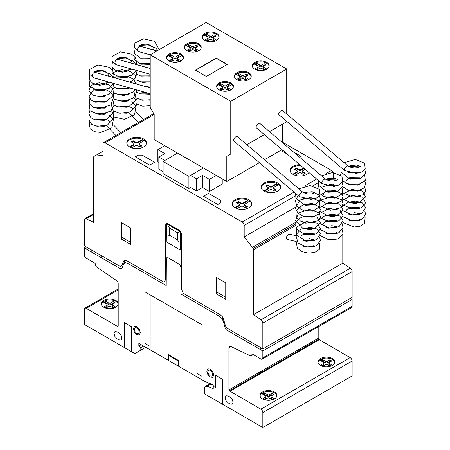 <?xml version="1.0" encoding="UTF-8"?>
<svg xmlns="http://www.w3.org/2000/svg" width="450" height="450" viewBox="0 0 450 450"><rect width="100%" height="100%" fill="white"/><g stroke="black" fill="none" stroke-linecap="round" stroke-linejoin="round"><path stroke-width="0.67" d="M344.289 169.521L344.812 170.561M321.671 182.582L322.194 183.617M299.053 195.638L299.576 196.678M92.661 76.798L89.477 74.194L89.483 69.508L97.847 64.952L109.103 67.247L112.826 70.751L114.024 75.302L113.518 77.546M115.279 63.742L115.864 64.496M137.897 50.681L134.651 47.953L134.882 43.093L143.443 38.801L154.581 41.282L159.221 49.607M296.978 235.918L289.519 234.208C287.814 234.405 286.757 235.682 286.352 238.044L287.229 239.445M302.895 192.285A2.807 1.041 130.3 0 0 302.805 192.172A2.807 1.041 130.3 0 0 300.87 192.938A2.807 1.041 130.3 0 0 299.087 195.502A2.807 1.041 130.3 0 0 299.171 196.447A2.807 1.041 130.3 0 0 299.419 196.549M302.805 192.172L237.201 136.451A2.807 1.041 130.3 0 0 235.266 137.216A2.807 1.041 130.3 0 0 233.488 139.781M325.513 179.224A2.807 1.041 130.3 0 0 325.423 179.117A2.807 1.041 130.3 0 0 323.488 179.882A2.807 1.041 130.3 0 0 321.705 182.447A2.807 1.041 130.3 0 0 321.789 183.392A2.807 1.041 130.3 0 0 322.037 183.493M325.423 179.117L259.819 123.39A2.807 1.041 130.3 0 0 257.884 124.155A2.807 1.041 130.3 0 0 256.106 126.72M348.131 166.168A2.807 1.041 130.3 0 0 348.041 166.056A2.807 1.041 130.3 0 0 346.106 166.821A2.807 1.041 130.3 0 0 344.323 169.386A2.807 1.041 130.3 0 0 344.407 170.331A2.807 1.041 130.3 0 0 344.655 170.432M348.041 166.056L282.437 110.334A2.807 1.041 130.3 0 0 280.502 111.099A2.807 1.041 130.3 0 0 278.724 113.664M150.227 87.874L95.299 72.416A2.807 2.07 105.7 0 0 93.122 73.378A2.807 2.07 105.7 0 0 92.469 76.213A2.807 2.07 105.7 0 0 93.774 77.816L150.227 93.701M150.227 68.451L117.917 59.355A2.807 2.07 105.7 0 0 115.734 60.317A2.807 2.07 105.7 0 0 115.087 63.157A2.807 2.07 105.7 0 0 116.392 64.761L150.227 74.278M156.949 50.917L140.529 46.299A2.807 2.07 105.7 0 0 138.352 47.261A2.807 2.07 105.7 0 0 137.706 50.096A2.807 2.07 105.7 0 0 139.011 51.699L150.227 54.855M204.773 33.469A8.415 4.86 180 0 1 213.947 32.411A8.415 4.86 180 0 1 219.144 36.906A8.415 4.86 180 0 1 216.675 40.337A8.415 4.86 180 0 1 204.773 40.337A8.415 4.86 180 0 1 202.309 36.906A8.415 4.86 180 0 1 204.773 33.469M202.343 37.361A8.415 4.86 180 0 1 204.773 34.386A8.415 4.86 180 0 1 216.675 34.386A8.415 4.86 180 0 1 219.105 37.361M186.846 43.819A8.415 4.86 180 0 1 196.014 42.767A8.415 4.86 180 0 1 201.212 47.256A8.415 4.86 180 0 1 198.748 50.693A8.415 4.86 180 0 1 186.846 50.693A8.415 4.86 180 0 1 184.376 47.256A8.415 4.86 180 0 1 186.846 43.819M184.416 47.711A8.415 4.86 180 0 1 186.846 44.736A8.415 4.86 180 0 1 198.748 44.736A8.415 4.86 180 0 1 201.172 47.711M169.071 54.079A8.415 4.86 180 0 1 178.245 53.027A8.415 4.86 180 0 1 183.437 57.516A8.415 4.86 180 0 1 180.973 60.953A8.415 4.86 180 0 1 169.071 60.953A8.415 4.86 180 0 1 166.601 57.516A8.415 4.86 180 0 1 169.071 54.079M166.641 57.977A8.415 4.86 180 0 1 169.071 54.996A8.415 4.86 180 0 1 180.973 54.996A8.415 4.86 180 0 1 183.403 57.977M254.796 62.348A8.415 4.86 180 0 1 263.97 61.296A8.415 4.86 180 0 1 269.168 65.784A8.415 4.86 180 0 1 266.704 69.221A8.415 4.86 180 0 1 254.796 69.221A8.415 4.86 180 0 1 252.332 65.784A8.415 4.86 180 0 1 254.796 62.348M252.371 66.24A8.415 4.86 180 0 1 254.796 63.264A8.415 4.86 180 0 1 266.704 63.264A8.415 4.86 180 0 1 269.128 66.24M236.869 72.698A8.415 4.86 180 0 1 246.037 71.646A8.415 4.86 180 0 1 251.235 76.134A8.415 4.86 180 0 1 248.771 79.571A8.415 4.86 180 0 1 236.869 79.571A8.415 4.86 180 0 1 234.399 76.134A8.415 4.86 180 0 1 236.869 72.698M234.439 76.596A8.415 4.86 180 0 1 236.869 73.614A8.415 4.86 180 0 1 248.771 73.614A8.415 4.86 180 0 1 251.201 76.596M219.094 82.963A8.415 4.86 180 0 1 228.268 81.906A8.415 4.86 180 0 1 233.46 86.4A8.415 4.86 180 0 1 230.996 89.831A8.415 4.86 180 0 1 219.094 89.831A8.415 4.86 180 0 1 216.63 86.4A8.415 4.86 180 0 1 219.094 82.963M216.664 86.856A8.415 4.86 180 0 1 219.094 83.88A8.415 4.86 180 0 1 230.996 83.88A8.415 4.86 180 0 1 233.426 86.856M229.686 90.45L228.021 89.488A1.401 0.81 180 0 1 227.61 88.92L227.61 87.311A1.401 0.81 180 0 1 228.021 86.743L230.4 85.365L228.42 84.223L228.42 85.826L226.029 87.204A1.401 0.81 180 0 1 224.055 87.199L220.421 85.163L219.713 85.382M230.985 89.601L228.021 87.885A1.401 0.81 180 0 1 227.61 87.311M229.016 86.169L228.42 85.826M228.42 84.223L226.029 85.596A1.401 0.81 180 0 1 224.055 85.596L221.085 83.886L221.085 85.489M221.085 83.886L220.421 83.554L220.421 85.163M220.421 83.554L220.146 85.163M220.146 83.559L219.285 83.987L219.285 85.134M219.285 83.987L218.542 84.651L222.069 86.743A1.401 0.81 180 0 1 222.48 87.311A1.401 0.81 180 0 1 222.069 87.885L219.69 89.263L221.67 90.405L224.061 89.027A1.401 0.81 180 0 1 226.035 89.032L228.938 90.709M222.48 87.311L222.48 88.92A1.401 0.81 180 0 1 222.069 89.488L221.074 90.062M247.461 80.19L245.796 79.228A1.401 0.81 180 0 1 245.385 78.654L245.385 77.051A1.401 0.81 180 0 1 245.796 76.478L248.175 75.105L246.189 73.957L246.189 75.561L243.804 76.939A1.401 0.81 180 0 1 241.83 76.939L238.196 74.897L237.487 75.116M248.76 79.341L245.796 77.625A1.401 0.81 180 0 1 245.385 77.051M246.786 75.909L246.189 75.561M246.189 73.957L243.804 75.336A1.401 0.81 180 0 1 241.83 75.336L238.86 73.62L238.86 75.223M238.86 73.62L238.196 73.294L238.196 74.897M238.196 73.294L237.921 74.903M237.921 73.299L237.06 73.727L237.06 74.874M237.06 73.727L236.317 74.385L239.844 76.483A1.401 0.81 180 0 1 240.255 77.051A1.401 0.81 180 0 1 239.844 77.625L237.459 78.998L239.445 80.145L241.83 78.767A1.401 0.81 180 0 1 243.81 78.772L246.713 80.443M240.255 77.051L240.255 78.654A1.401 0.81 180 0 1 239.844 79.228L238.849 79.802M265.387 69.84L263.722 68.878A1.401 0.81 180 0 1 263.312 68.304L263.312 66.701A1.401 0.81 180 0 1 263.728 66.127L266.108 64.755L264.122 63.608L264.122 65.211L261.737 66.589A1.401 0.81 180 0 1 259.757 66.589L256.129 64.547L255.414 64.766M266.692 68.985L263.722 67.269A1.401 0.81 180 0 1 263.312 66.701M264.718 65.554L264.122 65.211M264.122 63.608L261.737 64.986A1.401 0.81 180 0 1 259.757 64.986L256.787 63.27L256.787 64.873M256.787 63.27L256.129 62.944L256.129 64.547M256.129 62.944L255.847 64.547M255.847 62.944L254.993 63.377L254.993 64.524M254.993 63.377L254.244 64.035L257.777 66.127A1.401 0.81 180 0 1 258.182 66.701A1.401 0.81 180 0 1 257.771 67.275L255.392 68.648L257.377 69.795L259.762 68.417A1.401 0.81 180 0 1 261.743 68.417L264.639 70.093M258.182 66.701L258.182 68.304A1.401 0.81 180 0 1 257.771 68.878L256.781 69.452M179.662 61.571L177.998 60.609A1.401 0.81 180 0 1 177.587 60.036L177.587 58.432A1.401 0.81 180 0 1 177.998 57.859L180.377 56.486L178.391 55.339L178.391 56.942L176.006 58.32A1.401 0.81 180 0 1 174.032 58.32L170.398 56.278L169.689 56.498M180.962 60.722L177.998 59.006A1.401 0.81 180 0 1 177.587 58.432M178.987 57.285L178.391 56.942M178.391 55.339L176.006 56.717A1.401 0.81 180 0 1 174.032 56.717L171.062 55.001L171.062 56.604M171.062 55.001L170.398 54.675L170.398 56.278M170.398 54.675L170.123 56.284M170.123 54.681L169.262 55.108L169.262 56.256M169.262 55.108L168.519 55.766L172.046 57.864A1.401 0.81 180 0 1 172.457 58.432A1.401 0.81 180 0 1 172.046 59.006L169.661 60.379L171.647 61.526L174.032 60.148A1.401 0.81 180 0 1 176.012 60.154L178.914 61.824M172.457 58.432L172.457 60.036A1.401 0.81 180 0 1 172.046 60.609L171.051 61.183M197.438 51.311L195.767 50.344A1.401 0.81 180 0 1 195.362 49.776L195.362 48.172A1.401 0.81 180 0 1 195.773 47.599L198.152 46.226L196.166 45.079L196.166 46.682L193.781 48.06A1.401 0.81 180 0 1 191.807 48.06L188.173 46.018L187.459 46.238M198.737 50.456L195.767 48.741A1.401 0.81 180 0 1 195.362 48.172M196.763 47.025L196.166 46.682M196.166 45.079L193.781 46.457A1.401 0.81 180 0 1 191.807 46.451L188.837 44.741L188.837 46.344M188.837 44.741L188.173 44.415L188.173 46.018M188.173 44.415L187.892 46.018M187.892 44.415L187.037 44.848L187.037 45.996M187.037 44.848L186.294 45.506L189.821 47.599A1.401 0.81 180 0 1 190.232 48.172A1.401 0.81 180 0 1 189.816 48.746L187.436 50.119L189.422 51.266L191.807 49.888A1.401 0.81 180 0 1 193.787 49.888L196.689 51.564M190.232 48.172L190.232 49.776A1.401 0.81 180 0 1 189.816 50.349L188.826 50.917M215.364 40.956L213.699 39.994A1.401 0.81 180 0 1 213.289 39.426L213.289 37.817A1.401 0.81 180 0 1 213.705 37.249L216.084 35.871L214.099 34.729L214.099 36.332L211.714 37.71A1.401 0.81 180 0 1 209.734 37.704L206.106 35.668L205.391 35.887M216.669 40.106L213.699 38.391A1.401 0.81 180 0 1 213.289 37.817M214.695 36.675L214.099 36.332M214.099 34.729L211.714 36.101A1.401 0.81 180 0 1 209.734 36.101L206.764 34.391L206.764 35.994M206.764 34.391L206.106 34.059L206.106 35.668M206.106 34.059L205.824 35.668M205.824 34.065L204.969 34.492L204.969 35.64M204.969 34.492L204.221 35.156L207.754 37.249A1.401 0.81 180 0 1 208.159 37.817A1.401 0.81 180 0 1 207.748 38.391L205.369 39.769L207.354 40.911L209.739 39.532A1.401 0.81 180 0 1 211.714 39.538L214.616 41.214M208.159 37.817L208.159 39.426A1.401 0.81 180 0 1 207.748 39.994L206.758 40.568M227.222 64.389L206.336 76.449L195.401 70.138L216.292 58.078L227.222 64.389M227.025 64.502L216.292 58.309L195.604 70.251M286.729 69.008L206.173 22.5L150.227 54.804L230.777 101.306L286.729 69.008L286.729 113.974M230.777 101.306L230.777 154.001L226.811 156.291L226.811 181.491L154.192 139.567L154.192 114.367L150.227 107.494L150.227 54.804M226.811 181.491L259.408 162.675M264.566 159.694L282.026 149.614M282.757 142.875L282.757 123.992L269.522 131.631L286.729 121.703L286.729 121.337M226.811 156.291L230.777 154.001M246.904 144.692L264.364 134.612L246.904 144.692M196.543 178.796L196.543 190.941L190.603 187.509L188.916 188.482L188.916 176.338L203.4 167.974L190.592 175.359L196.543 178.796L202.5 175.359L209.441 179.37L216.287 175.416M196.543 190.941L202.5 187.504L202.5 175.359M202.5 187.504L209.441 191.509L209.441 179.37M209.441 191.509L222.238 184.123L222.238 178.852M164.7 145.637L157.86 149.586L164.801 153.596L158.85 157.033L164.801 160.47L177.598 153.079L163.119 161.449L188.916 176.338M158.85 162.304L157.86 161.73L157.86 149.586M163.119 171.641L158.85 169.172L158.85 157.033M188.916 188.482L163.119 173.588L163.119 161.449M103.798 300.392A8.415 4.86 180 0 1 112.967 299.34A8.415 4.86 180 0 1 118.164 303.829A8.415 4.86 180 0 1 115.701 307.266A8.415 4.86 180 0 1 103.798 307.266A8.415 4.86 180 0 1 101.329 303.829A8.415 4.86 180 0 1 103.798 300.392M101.368 304.284A8.415 4.86 180 0 1 103.798 301.309A8.415 4.86 180 0 1 115.701 301.309A8.415 4.86 180 0 1 118.131 304.284M320.451 358.582A8.415 4.86 180 0 1 329.625 357.525A8.415 4.86 180 0 1 334.822 362.019A8.415 4.86 180 0 1 332.353 365.451A8.415 4.86 180 0 1 320.451 365.451A8.415 4.86 180 0 1 317.987 362.019A8.415 4.86 180 0 1 320.451 358.582M318.026 362.475A8.415 4.86 180 0 1 320.451 359.499A8.415 4.86 180 0 1 332.353 359.499A8.415 4.86 180 0 1 334.783 362.475M262.519 392.029A8.415 4.86 180 0 1 271.693 390.977A8.415 4.86 180 0 1 276.885 395.466A8.415 4.86 180 0 1 274.421 398.902A8.415 4.86 180 0 1 262.519 398.902A8.415 4.86 180 0 1 260.055 395.466A8.415 4.86 180 0 1 262.519 392.029M260.089 395.921A8.415 4.86 180 0 1 262.519 392.946A8.415 4.86 180 0 1 274.421 392.946A8.415 4.86 180 0 1 276.851 395.921M129.684 138.932A9.821 5.67 180 0 1 140.389 137.706A9.821 5.67 180 0 1 146.447 142.942A9.821 5.67 180 0 1 143.572 146.953A9.821 5.67 180 0 1 130.646 147.442A9.821 5.67 180 0 1 126.81 142.942A9.821 5.67 180 0 1 129.684 138.932M131.698 147.847L135.636 145.581A1.401 0.81 180 0 1 137.621 145.575L140.001 146.953L141.986 145.806L139.607 144.433A1.401 0.81 180 0 1 139.196 143.859A1.401 0.81 180 0 1 139.601 143.286L144.422 140.406A9.821 5.67 180 0 1 146.419 143.404M143.921 140.749A9.821 5.67 0 0 0 142.611 140.051L142.611 139.359L137.621 142.138A1.401 0.81 180 0 1 135.636 142.144L133.256 140.766L131.271 141.913L133.65 143.286A1.401 0.81 180 0 1 134.061 143.859A1.401 0.81 180 0 1 133.65 144.433L129.51 146.852M126.838 143.404A9.821 5.67 180 0 1 129.684 139.849A9.821 5.67 180 0 1 142.611 139.359M235.035 199.761A9.821 5.67 180 0 1 245.739 198.529A9.821 5.67 180 0 1 251.803 203.766A9.821 5.67 180 0 1 248.923 207.776A9.821 5.67 180 0 1 236.002 208.266A9.821 5.67 180 0 1 232.161 203.766A9.821 5.67 180 0 1 235.035 199.761M237.049 208.671L240.986 206.404A1.401 0.81 180 0 1 242.972 206.404L245.351 207.776L247.337 206.629L244.958 205.256A1.401 0.81 180 0 1 244.547 204.683A1.401 0.81 180 0 1 244.958 204.109L249.773 201.234A9.821 5.67 180 0 1 251.769 204.227M249.272 201.572A9.821 5.67 0 0 0 247.961 200.874L247.961 200.188L242.972 202.967A1.401 0.81 180 0 1 240.986 202.967L238.607 201.589L236.621 202.736L239.001 204.109A1.401 0.81 180 0 1 239.411 204.683A1.401 0.81 180 0 1 239.001 205.256L234.866 207.675M232.189 204.227A9.821 5.67 180 0 1 235.035 200.672A9.821 5.67 180 0 1 247.961 200.188M264.004 183.032A9.821 5.67 180 0 1 274.708 181.806A9.821 5.67 180 0 1 280.766 187.042A9.821 5.67 180 0 1 277.892 191.053A9.821 5.67 180 0 1 264.966 191.542A9.821 5.67 180 0 1 261.129 187.042A9.821 5.67 180 0 1 264.004 183.032M266.017 191.947L269.955 189.681A1.401 0.81 180 0 1 271.941 189.675L274.32 191.053L276.306 189.906L273.926 188.533A1.401 0.81 180 0 1 273.516 187.959A1.401 0.81 180 0 1 273.921 187.386L278.741 184.506A9.821 5.67 180 0 1 280.738 187.504M278.241 184.849A9.821 5.67 0 0 0 276.93 184.151L276.93 183.459L271.941 186.238A1.401 0.81 180 0 1 269.955 186.244L267.576 184.866L265.59 186.013L267.969 187.386A1.401 0.81 180 0 1 268.38 187.959A1.401 0.81 180 0 1 267.969 188.533L263.829 190.952M261.157 187.504A9.821 5.67 180 0 1 264.004 183.949A9.821 5.67 180 0 1 276.93 183.459M308.976 172.507A9.821 5.67 180 0 1 306.861 174.33A9.821 5.67 180 0 1 293.934 174.819A9.821 5.67 180 0 1 290.093 170.319A9.821 5.67 180 0 1 292.973 166.309A9.821 5.67 180 0 1 299.728 164.649M290.126 170.781A9.821 5.67 180 0 1 292.973 167.226A9.821 5.67 180 0 1 300.836 165.589M294.981 175.224L298.924 172.952A1.401 0.81 180 0 1 300.904 172.952L303.289 174.33L305.269 173.183L302.889 171.81A1.401 0.81 180 0 1 302.479 171.236A1.401 0.81 180 0 1 302.889 170.662L305.224 169.318M304.099 168.362L300.904 170.207A1.401 0.81 180 0 1 298.924 170.207L296.544 168.829L296.544 168.143L294.559 169.29L296.938 170.662A1.401 0.81 180 0 1 297.349 171.236A1.401 0.81 180 0 1 296.938 171.81L292.798 174.229M296.544 168.829L295.155 169.633M303.615 167.951L300.904 169.515A1.401 0.81 180 0 1 298.924 169.515L296.544 168.143M304.678 173.526L302.889 172.496A1.401 0.81 180 0 1 302.479 171.922L302.479 171.236M297.349 171.236L297.349 171.922A1.401 0.81 180 0 1 296.938 172.496L296.938 171.81L296.938 172.496L293.377 174.549M293.051 174.375L293.051 174.054M276.93 184.151L271.941 186.93A1.401 0.81 180 0 1 269.955 186.93L267.576 185.552L266.186 186.356M267.576 185.552L267.576 184.866M275.822 184.686L275.822 183.999M275.709 190.249L273.926 189.219A1.401 0.81 180 0 1 273.516 188.646L273.516 187.959M268.38 187.959L268.38 188.646A1.401 0.81 180 0 1 267.969 189.219L267.969 188.533L267.975 189.219L264.414 191.278M264.088 191.098L264.088 190.778M247.961 200.874L242.972 203.653A1.401 0.81 180 0 1 240.986 203.653L238.607 202.281L237.218 203.079M238.607 202.281L238.607 201.589M246.859 201.409L246.859 200.722M246.741 206.972L244.958 205.942A1.401 0.81 180 0 1 244.547 205.369L244.547 204.683M239.411 204.683L239.411 205.369A1.401 0.81 180 0 1 239.001 205.942L239.001 205.256L239.006 205.942L235.446 208.001M235.119 207.827L235.119 207.501M142.611 140.051L137.621 142.83A1.401 0.81 180 0 1 135.636 142.83L133.256 141.452L131.867 142.256M133.256 141.452L133.256 140.766M141.508 140.586L141.508 139.899M141.39 146.149L139.607 145.119A1.401 0.81 180 0 1 139.196 144.546L139.196 143.859M134.061 143.859L134.061 144.546A1.401 0.81 180 0 1 133.65 145.119L133.65 144.433L133.656 145.119L130.095 147.178M129.769 146.998L129.769 146.678M273.111 399.521L271.446 398.554A1.401 0.81 180 0 1 271.035 397.986L271.035 396.382A1.401 0.81 180 0 1 271.446 395.809L273.825 394.436L271.845 393.289L271.845 394.892L269.454 396.27A1.401 0.81 180 0 1 267.48 396.27L263.846 394.228L263.137 394.447M274.41 398.666L271.446 396.951A1.401 0.81 180 0 1 271.035 396.382M272.441 395.235L271.845 394.892M271.845 393.289L269.454 394.667A1.401 0.81 180 0 1 267.48 394.661L264.51 392.951L264.51 394.554M264.51 392.951L263.846 392.625L263.846 394.228M263.846 392.625L263.571 394.228M263.571 392.625L262.71 393.058L262.71 394.2M262.71 393.058L261.968 393.716L265.5 395.809A1.401 0.81 180 0 1 265.905 396.382A1.401 0.81 180 0 1 265.494 396.956L263.115 398.329L265.095 399.476L267.486 398.098A1.401 0.81 180 0 1 269.46 398.098L272.363 399.774M265.905 396.382L265.905 397.986A1.401 0.81 180 0 1 265.494 398.559L264.504 399.127M331.043 366.069L329.377 365.108A1.401 0.81 180 0 1 328.967 364.539L328.967 362.931A1.401 0.81 180 0 1 329.383 362.363L331.762 360.984L329.777 359.843L329.777 361.446L327.392 362.824A1.401 0.81 180 0 1 325.412 362.818L321.784 360.782L321.069 361.001M332.348 365.22L329.377 363.504A1.401 0.81 180 0 1 328.967 362.931M330.373 361.789L329.777 361.446M329.777 359.843L327.392 361.215A1.401 0.81 180 0 1 325.412 361.215L322.442 359.505L322.442 361.108M322.442 359.505L321.784 359.173L321.784 360.782M321.784 359.173L321.502 360.782M321.502 359.179L320.647 359.606L320.647 360.754M320.647 359.606L319.899 360.27M319.899 360.101L323.432 362.363A1.401 0.81 180 0 1 323.837 362.931A1.401 0.81 180 0 1 323.426 363.504L321.047 364.882L323.032 366.024L325.418 364.646A1.401 0.81 180 0 1 327.397 364.652L330.294 366.328M323.837 362.931L323.837 364.539A1.401 0.81 180 0 1 323.426 365.108L322.436 365.681M114.39 307.879L112.725 306.917A1.401 0.81 180 0 1 112.314 306.349L112.314 304.746A1.401 0.81 180 0 1 112.725 304.172L115.104 302.794L113.119 301.652L113.119 303.255L110.734 304.633A1.401 0.81 180 0 1 108.759 304.627L105.126 302.591L104.417 302.811M115.689 307.029L112.725 305.314A1.401 0.81 180 0 1 112.314 304.746M113.715 303.598L113.119 303.255M113.119 301.652L110.734 303.03A1.401 0.81 180 0 1 108.759 303.024L105.789 301.314L105.789 302.918M105.789 301.314L105.126 300.988L105.126 302.591M105.126 300.988L104.85 302.591M104.85 300.988L103.989 301.421L103.989 302.563M103.989 301.421L103.247 302.079M103.247 301.916L106.774 304.172A1.401 0.81 180 0 1 107.184 304.746A1.401 0.81 180 0 1 106.768 305.314L104.389 306.692L106.374 307.839L108.759 306.461A1.401 0.81 180 0 1 110.739 306.461L113.642 308.137M107.184 304.746L107.184 306.349A1.401 0.81 180 0 1 106.768 306.923L105.778 307.491M84.285 247.888L86.861 249.379L86.861 247.314L84.285 245.824L84.285 220.028A2.812 1.626 60 0 1 84.864 218.745A2.812 1.626 60 0 1 86.102 218.796L93.611 222.373L93.611 157.483A2.79 1.614 60 0 1 93.876 156.499L94.601 156.077L102.932 155.334L102.932 143.876A2.818 1.626 60 0 1 103.517 142.594A2.818 1.626 60 0 1 105.047 142.808L242.213 222.002A2.807 1.62 60 0 1 244.198 225.439L244.198 236.891L253.254 248.513A2.79 1.614 60 0 1 253.519 249.812L253.519 314.696L261.034 319.793A2.812 1.626 60 0 1 262.845 323.128L262.845 348.919L260.269 347.428L260.269 349.493L262.845 350.978L262.845 357.851A2.812 1.626 60 0 1 262.266 359.139A2.812 1.626 60 0 1 260.781 358.954L251.933 353.846L251.933 354.459A2.807 1.62 60 0 1 251.353 355.742A2.807 1.62 60 0 1 250.121 355.697L230.732 346.461A2.801 1.614 -120 0 0 229.5 346.41A2.801 1.614 -120 0 0 228.921 347.692L228.921 389.891L229.326 390.831L260.859 409.168A2.807 1.62 60 0 1 262.845 412.611L262.845 427.5L204.317 393.711L204.317 388.485L205.104 386.438L207.107 386.257L213.244 388.553L213.244 385.116L205.639 381.864L138.847 343.305L138.847 346.056L140.828 347.816L140.828 350.179L134.876 353.616L84.285 324.405L84.285 309.516A2.807 1.62 60 0 1 84.864 308.233A2.807 1.62 60 0 1 86.271 308.374L117.219 326.239A1.401 0.81 -120 0 0 117.922 326.312A1.401 0.81 -120 0 0 118.209 325.671L118.209 283.776A2.801 1.614 -120 0 0 116.409 280.457L97.009 267.294A2.807 1.62 60 0 1 95.198 263.964L95.198 263.351L86.271 258.199A2.807 1.62 60 0 1 84.285 254.756L84.285 247.888L86.068 246.859M140.828 350.179L145.789 347.316M140.828 347.816L143.741 346.134M138.847 346.056L141.227 344.678M207.107 386.257L211.14 383.929M206.004 386.083L210.291 383.608M205.104 386.438L210.116 383.541M262.845 427.5L352.131 375.952L352.131 361.063A2.807 1.62 -120 0 0 350.145 357.626L318.606 339.289L318.201 338.344L318.201 326.841M229.911 391.303L319.196 339.756M229.326 390.831L318.606 339.289M228.921 389.891L318.201 338.344M262.266 359.139L351.546 307.592A2.812 1.626 -120 0 0 352.131 306.304L352.131 299.436L350.342 298.401M262.845 350.978L352.131 299.436M125.089 260.331L122.057 268.189L121.331 268.864L120.195 268.622L86.861 249.379L86.861 247.314L120.392 266.569L121.663 265.899L123.851 260.837L125.803 260.387L126.996 260.865L163.912 282.173L165.628 279.731L165.78 223.959L166.208 223.464L167.614 223.605L179.516 230.479L180.922 231.958L181.502 233.916L181.502 288.894L183.218 293.321L220.134 314.634L222.407 316.777L223.279 318.246L225.467 325.834L226.738 327.966L260.269 347.428L260.269 349.493L262.052 348.457M262.845 348.919L352.131 297.371L352.131 271.581A2.812 1.626 -120 0 0 350.319 268.245L342.804 263.149L342.804 234.833M253.519 314.696L342.804 263.149M342.804 231.345L342.804 228.876M342.804 225.382L342.804 222.919M253.254 248.513L295.453 224.151M252.529 247.258L295.942 222.193M334.586 186.722L334.299 186.368M244.198 236.891L295.363 207.349M333.478 184.427L333.478 183.988M333.478 178.47L333.478 173.891A2.807 1.62 -120 0 0 331.493 170.454L282.757 142.318M105.047 142.808L154.192 114.435M94.601 156.077L102.932 151.268M245.981 339.182L245.981 341.241M255.904 344.908L255.904 346.973M177.531 239.867L177.531 232.768L169.599 228.184L169.599 235.288L177.531 239.867M178.526 241.588L177.609 240.002M177.609 232.723L178.526 232.194M180.512 232.881L180.512 249.148L179.899 249.851L166.911 242.106L166.624 224.865L166.911 224.218L167.614 224.291L179.516 231.165L180.512 232.881M169.521 235.333L168.604 235.862M169.521 228.054L168.604 226.468M225.748 299.323L225.748 282.825L216.619 277.554L216.619 294.053L225.748 299.323M216.619 291.988L225.748 297.259M222.041 316.305L225.073 327.662L226.339 329.799L260.269 349.493M181.502 268.734L181.305 268.391M181.502 280.879L180.906 280.536M181.502 273.78L180.906 273.431M181.502 273.319L181.305 272.976M166.224 272.059L165.628 271.716M166.224 264.96L165.628 264.611M123.666 264.015L125.123 262.671L127.395 263.16L166.224 285.576L166.376 258.21L166.804 257.715L168.21 257.856L178.92 264.037L180.326 265.523L180.906 267.474L180.906 294.053L219.735 316.468L222.013 318.611L223.464 321.632M181.502 287.522L180.906 287.179M166.224 278.702L165.628 278.359M196.976 373.433L202.134 376.408M222.767 404.364L222.767 379.389L215.629 375.266L215.629 387.636L213.244 386.257M144.996 343.423L150.154 346.399M178.526 366.216L178.526 360.489L168.604 354.757L168.604 360.489M168.604 355.449L178.526 361.176M202.134 379.845L202.134 324.861L144.996 291.876L144.996 346.854M121.388 222.576L121.388 239.068L130.511 244.339L130.511 227.846L121.388 222.576M121.388 237.004L130.511 242.274M101.149 255.561L101.149 257.625M91.226 249.834L91.226 251.899M131.501 351.669L131.501 326.7L124.363 322.571L124.363 347.546M228.127 402.868L230.113 404.016L232.217 404.224L233.089 402.3L232.217 399.364L230.113 397.142L228.127 395.994L226.024 395.792L225.152 397.716L226.024 400.652L228.127 402.868M150.227 349.881L196.903 376.824M117.022 338.726L119.002 339.868L121.112 340.076L121.984 338.152L121.112 335.222L119.002 332.994L117.022 331.853L114.913 331.644L114.041 333.568L114.913 336.504L117.022 338.726M150.154 349.836L150.154 294.851M196.976 321.885L196.976 376.869M212.726 377.342L210.268 377.1L207.816 374.507L206.797 371.087L207.816 368.837L210.268 369.079L212.726 371.672L213.744 375.092L212.726 377.342M208.513 374.102L207.787 371.655L208.513 370.052L210.268 370.226L212.023 372.077L212.749 374.518L212.023 376.127L210.268 375.952L208.513 374.102M139.314 334.957L136.862 334.716L134.404 332.123L133.391 328.702L134.404 326.452L136.862 326.694L139.314 329.287L140.332 332.713L139.314 334.957M135.107 331.718L134.381 329.276L135.107 327.668L136.862 327.842L138.617 329.692L139.343 332.139L138.617 333.743L136.862 333.568L135.107 331.718M217.873 204.514L203.591 196.268L208.553 193.399L220.849 200.503L220.849 202.792L217.873 204.514M154.586 162.242L149.625 165.111L135.338 156.859L138.313 155.143L142.284 155.143L154.586 162.242M287.331 154.119L281.959 151.02L282.983 150.429M293.344 151.864L301.202 156.403L299.706 157.269M228.021 87.885L228.021 89.488M226.029 85.596L226.029 87.204M224.055 85.596L224.055 87.199M222.069 87.885L222.069 89.488M245.796 77.625L245.796 79.228M243.804 75.336L243.804 76.939M241.83 75.336L241.83 76.939M239.844 77.625L239.844 79.228M263.722 67.269L263.722 68.878M261.737 64.986L261.737 66.589M259.757 64.986L259.757 66.589M257.771 67.275L257.771 68.878M177.998 59.006L177.998 60.609M176.006 56.717L176.006 58.32M174.032 56.717L174.032 58.32M172.046 59.006L172.046 60.609M195.767 48.741L195.767 50.344M193.781 46.457L193.781 48.06M191.807 46.451L191.807 48.06M189.816 48.746L189.816 50.349M213.699 38.391L213.699 39.994M211.714 36.101L211.714 37.71M209.734 36.101L209.734 37.704M207.748 38.391L207.748 39.994M298.924 170.207L298.924 169.515M300.904 170.207L300.904 169.515M302.889 172.496L302.889 171.81M269.955 186.93L269.955 186.244M271.941 186.93L271.941 186.238M273.926 189.219L273.926 188.533M240.986 203.653L240.986 202.967M242.972 203.653L242.972 202.967M244.958 205.942L244.958 205.256M135.636 142.83L135.636 142.144M137.621 142.83L137.621 142.138M139.607 145.119L139.607 144.433M271.446 396.951L271.446 398.554M269.454 394.667L269.454 396.27M267.48 394.661L267.48 396.27M265.494 396.956L265.494 398.559M329.377 363.504L329.377 365.108M327.392 361.215L327.392 362.824M325.412 361.215L325.412 362.818M323.426 363.504L323.426 365.108M112.725 305.314L112.725 306.917M110.734 303.03L110.734 304.633M108.759 303.024L108.759 304.627M106.768 305.314L106.768 306.923M117.219 326.239L118.209 325.665M86.271 308.374L118.209 289.929M262.845 412.611L352.131 361.063M260.859 409.168L350.145 357.626M228.921 347.692L230.906 346.545M251.933 354.459L252.467 354.15M262.845 357.851L352.131 306.304M262.845 323.128L352.131 271.581M261.034 319.793L350.319 268.245M253.519 249.812L295.374 225.653M244.198 225.439L295.374 195.891M312.823 185.816L317.993 182.835M242.213 222.002L294.03 192.083M303.986 186.339L316.648 179.027M326.604 173.278L331.493 170.454M86.102 218.796L93.611 214.459M348.705 220.112L350.398 220.838L359.679 220.41M359.679 214.453L351.214 215.123L348.705 214.155M359.685 208.496L349.47 208.569L348.705 208.198M359.685 202.539L354.943 203.664L348.705 202.241M359.685 196.583L350.477 197.038L348.705 196.284M359.685 190.626L349.391 190.665L348.705 190.328M359.685 184.669L349.554 184.781L348.705 184.371M359.685 178.712L350.505 179.173L348.705 178.414M359.685 172.755L348.699 172.457M360.231 166.421L359.151 167.096C355.427 168.502 351.608 168.086 347.687 165.859M344.79 170.55L356.4 173.362L361.783 171.928L365.203 168.677L364.618 163.204L355.241 159.418L344.16 162.759M340.897 167.349L341.139 172.164L349.223 178.577L360.484 178.447L365.681 173.064L364.787 169.397M359.685 166.039L348.519 166.399M341.229 172.378L340.616 174.881M342.917 180.861L346.68 183.555L357.654 185.124L365.299 180.388L364.787 175.354M359.685 171.996L348.519 172.356M342.923 186.817L348.548 190.277L357.564 191.093L364.404 187.779L365.619 183.251L364.787 181.311M359.685 177.953L348.705 178.251M342.917 192.774L353.239 197.19L363.51 194.625L365.687 190.924L364.787 187.268M359.685 183.909L348.705 184.208M342.917 198.731L350.477 202.731L359.387 202.624L365.687 196.858L362.233 190.941L351.647 189.45L342.242 194.479M342.917 204.688L351.782 208.935L361.536 207.787L365.692 202.781L362.554 197.083L351.877 195.373L342.242 200.436M342.917 210.645L351.866 214.903L361.665 213.683L365.698 207.54L362.396 202.95L355.764 201.133L348.047 202.309L342.242 206.393M342.917 216.596L352.305 220.922L361.738 219.606L365.715 214.425L364.787 211.095M359.685 207.737L348.711 208.035M342.917 222.553L354.184 227.025L360.219 226.198L364.522 223.374L365.164 217.693L364.787 217.052M348.559 166.421L350.398 165.617L356.597 165.032L360.152 166.421M360.152 178.335L359.595 177.896L349.718 177.778L348.559 178.335M348.519 178.352L346.387 180.298L346.101 181.316M360.152 208.119L359.752 207.782L350.921 207.146L348.559 208.119M348.519 208.136L346.472 209.942L346.101 211.095M358.999 219.285L360.253 220.168M326.087 233.167L327.78 233.893L337.061 233.471M337.061 227.514L328.596 228.178L326.093 227.216M337.067 221.558L326.852 221.625L326.087 221.259M337.067 215.601L332.325 216.726L326.087 215.303M337.067 209.644L327.859 210.094L326.087 209.346M337.067 203.687L326.773 203.726L326.087 203.389M337.067 197.73L326.936 197.837L326.087 197.432M337.067 191.773L327.887 192.234L326.087 191.475M337.067 185.816L326.081 185.518M337.613 179.477L336.532 180.152C332.814 181.558 328.989 181.148 325.069 178.914M322.172 183.606L333.782 186.418L339.165 184.989L342.585 181.732L342 176.259L332.623 172.479L321.542 175.821M318.279 180.405L318.521 185.22L326.604 191.638L337.866 191.509L343.063 186.126L342.169 182.458M337.067 179.1L325.901 179.46M318.611 185.439L317.998 187.937M320.299 193.916L324.062 196.611L335.036 198.18L342.681 193.444L342.169 188.415M337.067 185.057L329.906 184.517L322.942 186.773M320.304 199.879L325.929 203.333L334.946 204.154L341.786 200.841L343.001 196.307L341.449 193.489L334.777 190.519L326.199 191.273L319.624 195.626M320.299 205.83L330.621 210.251L340.892 207.681L343.069 203.979L341.826 199.868L332.111 196.301L321.086 200.019L319.624 201.583M320.299 211.787L327.859 215.792L336.769 215.685L343.069 209.919L339.615 203.996L329.029 202.511L319.624 207.54M320.299 217.744L329.164 221.991L338.918 220.849L343.074 215.837L339.936 210.144L329.259 208.429L319.624 213.497M320.304 223.701L329.248 227.964L339.047 226.744L343.08 220.601L339.778 216.006L333.146 214.194L325.429 215.37L319.624 219.454M320.299 229.657L329.574 233.966L338.951 232.746L343.097 227.537L342.169 224.151M337.067 220.798L326.093 221.091M320.299 235.614L328.793 239.799L338.338 238.978L343.097 233.477L342.169 230.107M325.941 179.477L327.78 178.672L333.979 178.093L337.534 179.477M337.534 191.391L336.977 190.958L327.099 190.839L325.941 191.391M325.901 191.413L323.775 193.354L323.483 194.372M337.534 221.175L337.134 220.838L328.303 220.208L325.941 221.175M325.901 221.197L323.854 223.003L323.483 224.151M336.381 232.341L337.635 233.224M303.469 246.229L305.162 246.954L314.443 246.527M314.443 240.57L305.978 241.239L303.474 240.272M314.449 234.613L304.234 234.686L303.469 234.315M314.449 228.656L309.713 229.781L303.469 228.358M314.449 222.699L305.241 223.149L303.469 222.401M314.449 216.743L304.155 216.782L303.469 216.444M314.449 210.786L304.318 210.898L303.469 210.487M314.449 204.829L305.269 205.29L303.469 204.531M314.449 198.872L303.463 198.574M314.994 192.538L313.914 193.213C310.196 194.619 306.371 194.203 302.451 191.976M299.554 196.667L311.164 199.479L316.547 198.045L319.967 194.794L319.382 189.321L310.005 185.535L298.924 188.876M295.661 193.466L295.903 198.281L303.986 204.694L315.248 204.564L320.445 199.181L319.219 195.069L312.204 191.672L302.968 192.628M298.103 195.542L295.386 200.891L296.871 205.982L301.444 209.672L312.418 211.241L320.062 206.505L319.213 201.021L310.506 197.466L299.947 200.064L295.38 207.945L297.81 213.069L303.311 216.394L312.328 217.209L319.168 213.896L320.383 209.368L318.831 206.55L312.159 203.58L303.581 204.334L295.92 210.589L296.319 217.024L300.471 221.068L306.636 223.149L318.274 220.742L320.451 217.041L319.207 212.923L309.493 209.357L298.474 213.081L295.493 220.708L302.552 228.026L314.151 228.741L320.451 222.975L316.997 217.058L304.74 215.91L299.008 218.593L295.706 223.093L296.336 228.966L305.218 234.799L316.305 233.904L320.456 228.898L317.317 223.2L306.191 221.558L296.572 227.183L296.443 235.114L305.432 240.801L316.429 239.799L320.462 233.657L317.16 229.067L310.528 227.25L301.376 229.044L295.746 234.877L298.159 243.191L306.968 247.022L316.35 245.796L320.479 240.587L319.551 237.212M314.454 233.854L303.474 234.152M295.993 240.188L297.349 248.293L302.271 251.736L308.689 253.131L314.899 252.338L319.314 249.452L319.911 243.771L319.551 243.169M314.916 192.538L314.364 192.105L304.228 192.088L303.322 192.538M314.916 204.452L314.359 204.013L304.481 203.895L303.322 204.452M303.283 204.469L301.157 206.415L300.864 207.428M314.916 234.236L314.516 233.899L305.685 233.263L303.322 234.236M303.283 234.253L301.236 236.059L300.864 237.212M315.017 246.285L313.762 245.402M105.936 125.544L104.242 126.27L94.956 125.843M109.991 121.438L107.933 120.229M105.936 119.424L94.956 119.126M89.854 122.484L89.359 123.379L90.152 128.846L94.551 131.67L100.682 132.452L111.954 127.733L113.383 119.447L109.013 114.846M105.936 113.468L94.956 113.169M88.931 119.064L88.926 119.903L91.592 124.245L97.228 126.332L107.617 124.886L113.828 118.266L113.13 112.967L111.274 110.571M105.941 107.511L94.956 107.212M89.854 110.571L88.926 113.912L90.984 117.799L95.462 120.026L106.667 119.329L113.794 112.455L111.274 104.614M105.936 101.554L94.956 101.256M89.854 104.614L89.387 105.446L90.101 110.908L99.523 114.598L110.543 111.206L113.996 105.441L113.411 101.638M89.854 98.657L89.494 104.006L93.24 107.331L99.062 108.63L110.931 104.923L113.788 96.756L110.869 92.34L105.598 89.533L93.572 89.843L88.926 96.064L91.035 99.979L95.597 102.189L106.273 101.604L113.535 95.377L113.012 88.926L108.309 84.679L99.157 82.727L91.243 85.258L88.948 90.321L92.531 95.057L99.664 96.728L109.114 94.326L113.985 87.643L113.411 83.767M89.854 80.786L89.539 86.231L98.1 90.698L109.389 88.2L113.563 83.385M113.254 77.468L110.362 74.059L102.971 71.055L94.961 71.471M89.854 74.829L89.286 79.729L92.481 83.121L97.734 84.701L109.423 82.221M108.141 76.033L108.54 74.835C109.384 74.379 107.949 73.114 104.242 71.049C99.698 69.159 93.718 71.567 94.388 71.994M95.237 72.399L94.41 71.854M99.028 79.296L94.854 78.12M108.208 81.877L105.525 84.06L99.703 85.275L94.956 84.144M105.941 89.803L104.242 90.529L94.956 90.107M105.936 95.766L104.248 96.486L94.956 96.058M105.936 101.722L104.951 102.178L94.956 102.015M105.936 107.674L104.957 108.135L94.956 107.972M105.936 113.631L104.248 114.356L94.956 113.929M105.936 119.587L104.242 120.313L94.961 119.886M128.554 112.489L126.861 113.209L117.574 112.787M132.609 108.377L130.545 107.168M128.554 106.369L117.574 106.071M114.024 117.006L124.442 119.312L134.572 114.677L136.001 106.386L131.631 101.79M128.554 100.412L117.574 100.114M114.024 111.049L119.846 113.276L130.236 111.831L136.446 105.21L135.748 99.911L133.892 97.515M128.559 94.455L117.574 94.157M114.024 105.092L118.08 106.971L129.285 106.273L136.412 99.399L133.892 91.558M128.554 88.498L117.574 88.2M114.024 99.135L123.334 101.52L133.161 98.151L136.614 92.379L136.451 89.826M114.024 93.178L123.615 95.552L133.549 91.867L135.517 89.561M136.479 84.004L133.487 79.279L128.216 76.478L116.19 76.781L114.356 77.782M114.024 87.221L118.215 89.134L130.134 88.048M135.45 83.717L136.153 82.316L135.63 75.87L130.928 71.623L121.776 69.671L113.625 72.399M129.96 82.17L134.477 79.043L136.603 74.582L136.029 70.712M112.472 67.731L112.157 73.17L120.718 77.636L132.007 75.139L136.181 70.329M135.872 64.412L132.981 60.998L125.589 57.994L117.574 58.416M112.472 61.774L111.904 66.668L115.099 70.059L120.353 71.64L132.041 69.165M136.136 64.485L136.642 62.246L135.444 57.696L131.721 54.191L120.465 51.896L112.101 56.453L112.095 61.138L115.858 64.491M130.759 62.972L131.158 61.774C132.002 61.318 130.567 60.058 126.861 57.988C122.316 56.098 116.336 58.511 117.006 58.933M117.855 59.344L117.028 58.798M121.646 66.234L117.472 65.064M130.826 68.822L128.143 70.999L122.321 72.214L117.574 71.089M128.559 76.748L126.861 77.473L117.574 77.046M128.554 88.661L127.569 89.123L117.574 88.959M128.554 94.618L127.575 95.079L117.574 94.916M128.554 100.575L126.866 101.295L117.574 100.873M128.554 106.532L126.861 107.258L117.579 106.83M150.227 99.877L149.479 100.153L140.192 99.726M145.389 92.34L140.192 93.009M136.642 103.944L142.768 106.211L150.227 105.671M150.227 87.069L144.928 86.383M136.642 97.993L142.464 100.215L150.227 99.714M150.227 81.112L140.192 81.096M136.642 92.036L140.698 93.909L150.227 93.758M150.227 75.156L140.192 75.139M136.642 80.123L142.763 82.384L150.227 81.844M150.227 63.242L140.192 63.225M136.642 74.166L140.833 76.078L150.227 75.887M135.09 54.675L134.775 60.114L141.024 64.209L150.227 63.973M157.911 50.361L155.593 47.936L148.202 44.938L140.192 45.36M135.09 48.712L134.466 53.46L140.569 58.134L150.227 58.016M153.377 49.916L153.776 48.718C154.62 48.262 153.186 46.997 149.479 44.932C144.934 43.042 138.949 45.456 139.624 45.877M140.473 46.282L139.646 45.737M144.259 53.179L140.091 52.003M140.192 58.033L150.227 58.179M150.227 64.136L149.479 64.412L140.192 63.99M150.227 76.05L140.192 75.898M150.227 82.007L140.192 81.855M150.227 93.921L149.479 94.196L140.197 93.769M295.594 241.357L287.184 239.434M309.116 238.691L314.657 239.957M143.505 119.509L136.209 111.954M138.493 122.4L129.015 112.579M120.887 132.57L113.591 125.01M115.875 135.461L106.397 125.64M331.734 225.63L337.275 226.901M354.353 212.574L359.893 213.84M299.171 196.447L233.572 140.726M321.789 183.392L256.185 127.665M344.407 170.331L278.803 114.609M84.864 308.233L118.209 288.979M251.353 355.742L253.288 354.628M103.517 142.594L153.748 113.597M84.864 218.745L93.611 213.694"/></g></svg>
